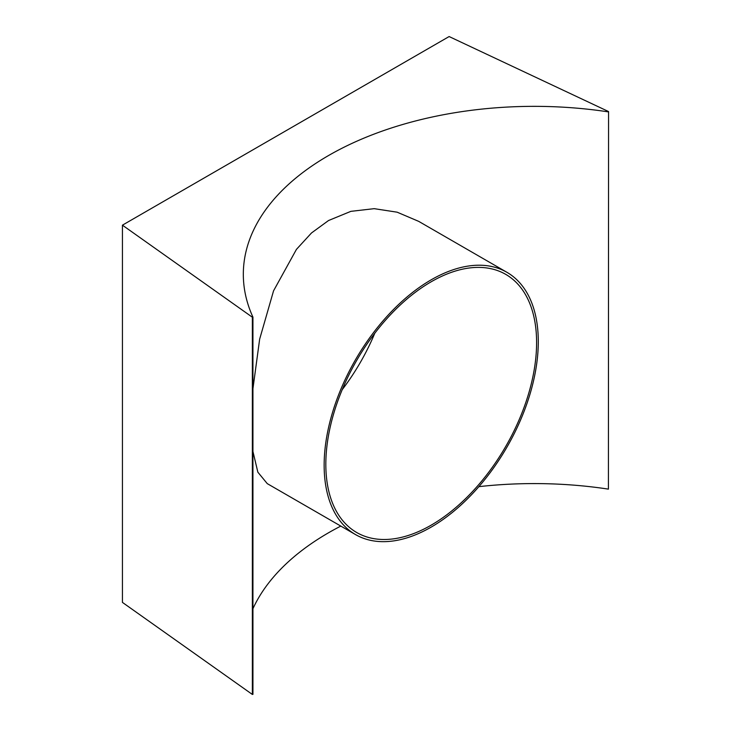 <?xml version="1.0" encoding="UTF-8"?>
<svg xmlns="http://www.w3.org/2000/svg" width="731" height="731" viewBox="0 0 731 731"><rect width="100%" height="100%" fill="white"/><g stroke="black" fill="none" stroke-linecap="round" stroke-linejoin="round"><path stroke-width="1.1" d="M252.935 388.755L259.651 339.157L273.558 290.819L296.439 249.381L311.507 232.961L328.539 220.524L350.88 211.35L374.171 208.664L397.161 212.191L418.68 221.356L506.921 272.307A151.418 87.428 -60 0 1 530.139 393.644A151.418 87.428 -60 0 1 431.217 527.078A151.418 87.428 -60 0 1 355.504 534.571A151.418 87.428 -60 0 1 332.294 413.234A151.418 87.428 -60 0 1 431.217 279.799A151.418 87.428 -60 0 1 506.921 272.307M122.433 225.166L252.359 317.217L252.359 694.45L122.433 602.399L122.433 225.166L449.126 36.55L608.567 111.56L608.411 489.13A290.92 167.966 0 0 0 478.86 486.654M252.359 694.45L252.935 694.359L252.935 317.126L252.359 317.217M608.567 111.56L608.411 489.13M608.411 111.898A290.92 167.966 0 0 0 243.322 274.308A290.92 167.966 0 0 0 252.935 317.126M340.81 526.092A290.92 167.966 0 0 0 252.935 608.722M355.504 534.571L267.263 483.63L257.86 472.189L252.935 451.456M374.793 333.235A149.042 86.048 -60 0 1 342.199 389.678M431.217 281.755A149.042 86.048 -60 0 1 505.733 274.372A149.042 86.048 -60 0 1 528.577 393.799A149.042 86.048 -60 0 1 431.217 525.132A149.042 86.048 -60 0 1 356.691 532.506A149.042 86.048 -60 0 1 333.848 413.088A149.042 86.048 -60 0 1 431.217 281.755"/></g></svg>
